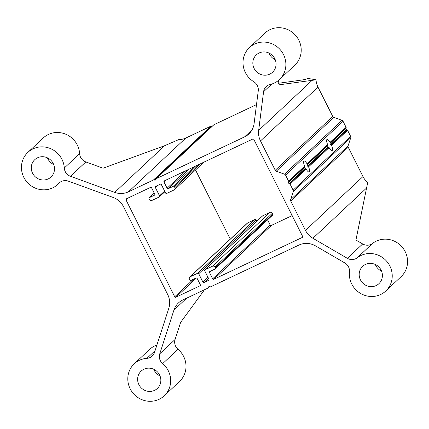 <?xml version="1.0" encoding="UTF-8"?>
<svg xmlns="http://www.w3.org/2000/svg" width="429" height="429" viewBox="0 0 429 429"><rect width="100%" height="100%" fill="white"/><g stroke="black" fill="none" stroke-linecap="round" stroke-linejoin="round"><path stroke-width="0.64" d="M164.221 395.801A21.927 21 46.9 0 1 133.902 394.149A21.927 21 46.9 0 1 134.245 363.792A21.927 21 46.9 0 1 146.933 358.338A9.138 8.752 -133.1 0 0 152.22 356.07A9.138 8.752 -133.1 0 0 154.483 352.499L168.822 308.231A18.27 17.503 -133.1 0 0 167.691 294.53L123.536 206.74A18.27 17.503 -133.1 0 0 113.1 197.442L68.302 181.145A9.138 8.752 -133.1 0 0 59.336 182.883A9.138 8.752 -133.1 0 0 58.907 183.312A21.927 21 46.9 0 1 57.872 184.352A21.927 21 46.9 0 1 27.558 182.7A21.927 21 46.9 0 1 27.901 152.343A21.927 21 46.9 0 1 50.627 148.648A21.927 21 46.9 0 1 64.291 168.029A9.138 8.752 -133.1 0 0 70.485 176.298L114.736 192.396A18.27 17.503 -133.1 0 0 128.362 191.849L153.491 179.966A0.912 0.874 46.9 0 1 154.172 179.933L154.671 180.116A0.912 0.874 -133.1 0 0 155.791 179.585L155.952 179.091A0.912 0.874 46.9 0 1 156.397 178.587L244.546 136.899A18.27 17.503 -133.1 0 0 248.852 133.971A18.27 17.503 -133.1 0 0 254.086 123.649L258.258 90.851A9.138 8.752 -133.1 0 0 253.823 81.762A21.927 21 46.9 0 1 249.458 47.555A21.927 21 46.9 0 1 279.778 49.206A21.927 21 46.9 0 1 279.435 79.563A21.927 21 46.9 0 1 270.088 84.524A9.138 8.752 -133.1 0 0 266.195 86.594A9.138 8.752 -133.1 0 0 263.578 91.752L258.66 130.411A18.27 17.503 -133.1 0 0 260.5 140.932L275.252 170.265A1.829 1.748 -133.1 0 0 276.297 171.198L284.513 174.185A1.829 1.748 46.9 0 1 285.558 175.112L288.599 181.167A0.912 0.874 46.9 0 1 288.658 181.853L288.497 182.346A0.912 0.874 -133.1 0 0 289.076 183.494L289.575 183.676A0.912 0.874 46.9 0 1 290.095 184.143L293.141 190.197A1.829 1.748 46.9 0 1 293.254 191.565L290.626 199.683A1.829 1.748 -133.1 0 0 290.739 201.051L305.491 230.384A18.27 17.503 -133.1 0 0 312.913 238.272L347.345 258.312A9.138 8.752 -133.1 0 0 357.228 257.786A21.927 21 46.9 0 1 386.776 261.379A21.927 21 46.9 0 1 385.778 291.012A21.927 21 46.9 0 1 361.491 293.956A21.927 21 46.9 0 1 349.463 271.922A9.138 8.752 -133.1 0 0 344.809 262.934L315.588 245.93A18.27 17.503 -133.1 0 0 298.943 245.061L210.795 286.754A0.912 0.874 46.9 0 1 210.113 286.781L209.615 286.599A0.912 0.874 -133.1 0 0 208.494 287.13L208.333 287.623A0.912 0.874 46.9 0 1 207.893 288.127L182.759 300.01A18.27 17.503 -133.1 0 0 178.453 302.938A18.27 17.503 -133.1 0 0 173.927 310.087L159.765 353.812A9.138 8.752 -133.1 0 0 162.671 363.636A21.927 21 46.9 0 1 164.221 395.801L179.553 381.445A21.927 21 -133.1 0 0 178.003 349.281A9.138 8.752 46.9 0 1 175.096 339.457L180.614 322.415L204.526 289.72M156.896 345.05A21.927 21 -133.1 0 0 149.576 349.437L134.245 363.792M160.022 375.949A11.878 11.374 46.9 0 1 153.78 369.283M212.183 126.292A0.912 0.874 46.9 0 1 212.162 126.287L211.663 126.105A0.912 0.874 -133.1 0 0 210.982 126.131L185.848 138.015A18.27 17.503 46.9 0 1 178.571 139.666L164.559 145.742L103.062 168.216L85.816 161.942A9.138 8.752 46.9 0 1 79.622 153.673A21.927 21 -133.1 0 0 65.959 134.293A21.927 21 -133.1 0 0 43.232 137.988L27.901 152.343M53.673 164.505A11.878 11.374 46.9 0 1 47.431 157.834M385.778 291.012L401.11 276.657A21.927 21 -133.1 0 0 402.107 247.024A21.927 21 -133.1 0 0 372.56 243.431A9.138 8.752 46.9 0 1 362.677 243.956L355.925 240.031L367.707 182.539A18.27 17.503 46.9 0 1 362.982 176.55L348.23 147.222A1.829 1.748 46.9 0 1 348.112 145.849L350.745 137.73A1.829 1.748 -133.1 0 0 350.632 136.363L347.587 130.309A0.912 0.874 -133.1 0 0 347.066 129.842L346.568 129.665A0.912 0.874 46.9 0 1 345.989 128.512L346.149 128.019A0.912 0.874 -133.1 0 0 346.09 127.333L343.044 121.284A1.829 1.748 -133.1 0 0 342.004 120.351L333.789 117.364A1.829 1.748 46.9 0 1 332.743 116.431L317.991 87.103A18.27 17.503 46.9 0 1 316.034 79.805L277.944 84.98L278.528 80.362M381.579 271.166A11.878 11.374 46.9 0 1 375.337 264.495M278.153 83.312L300.456 80.228C304.005 79.735 306.499 79.134 307.931 78.427L316.034 79.805M279.435 79.563L294.766 65.208A21.927 21 -133.1 0 0 295.109 34.851A21.927 21 -133.1 0 0 264.79 33.199L249.458 47.555M275.23 59.717A11.878 11.374 46.9 0 1 268.988 53.051M331.563 145.313A6.07 1.668 -115.3 0 1 332.191 150.461A6.07 1.668 -115.3 0 1 329.113 147.608L328.051 146.997L327.477 145.849L327.622 144.632A6.07 1.668 -115.3 0 1 326.871 139.564A6.07 1.668 -115.3 0 1 326.995 139.484A6.07 1.668 -115.3 0 1 330.067 142.337L330.008 143.479L330.587 144.627L331.563 145.313L347.587 130.309M308.569 166.843A6.07 1.668 -115.3 0 1 309.191 171.997A6.07 1.668 -115.3 0 1 306.118 169.139L305.057 168.533L304.477 167.38L304.622 166.162A6.07 1.668 -115.3 0 1 303.877 161.1A6.07 1.668 -115.3 0 1 304 161.014A6.07 1.668 -115.3 0 1 307.073 163.873L307.014 165.009L307.588 166.157L308.569 166.843L329.113 147.608M195.517 169.991L230.287 239.119M174.716 296.771L126.04 199.994A0.912 0.874 46.9 0 1 126.426 198.804L150.407 187.462A0.912 0.874 46.9 0 1 151.614 187.897L154.719 194.08A0.912 0.874 46.9 0 1 154.333 195.27L149.41 197.597A0.912 0.874 -133.1 0 0 149.029 198.788L149.437 199.598A1.829 1.748 -133.1 0 0 151.845 200.477L159.148 197.018A0.912 0.874 -133.1 0 0 159.534 195.828L155.362 187.537A0.912 0.874 46.9 0 1 155.748 186.347L160.194 184.245A0.912 0.874 46.9 0 1 161.395 184.679L165.567 192.975A0.912 0.874 -133.1 0 0 166.774 193.415L174.077 189.956A1.829 1.748 -133.1 0 0 174.85 187.58L174.437 186.765A0.912 0.874 -133.1 0 0 173.236 186.331L168.313 188.658A0.912 0.874 46.9 0 1 167.106 188.218L164.001 182.041A0.912 0.874 46.9 0 1 164.387 180.85L252.692 139.087A0.912 0.874 46.9 0 1 253.893 139.522L302.568 236.304A0.912 0.874 46.9 0 1 302.182 237.489L213.878 279.258A0.912 0.874 46.9 0 1 212.677 278.818L209.567 272.635A0.912 0.874 46.9 0 1 209.953 271.45L214.875 269.117A0.912 0.874 -133.1 0 0 215.261 267.932L214.849 267.117A1.829 1.748 -133.1 0 0 212.446 266.243L205.137 269.696A0.912 0.874 -133.1 0 0 204.751 270.887L208.923 279.182A0.912 0.874 46.9 0 1 208.542 280.368L204.091 282.475A0.912 0.874 46.9 0 1 202.89 282.035L198.718 273.74A0.912 0.874 -133.1 0 0 197.517 273.305L190.208 276.759A1.829 1.748 -133.1 0 0 189.441 279.134L189.849 279.949A0.912 0.874 -133.1 0 0 191.05 280.389L195.973 278.056A0.912 0.874 46.9 0 1 197.179 278.496L200.284 284.679A0.912 0.874 46.9 0 1 199.903 285.864L175.917 297.206A0.912 0.874 46.9 0 1 174.716 296.771L193.399 279.279M189.779 277.054L247.265 223.219A1.829 1.748 46.9 0 1 247.699 222.924L255.003 219.471A0.912 0.874 46.9 0 1 256.21 219.911L256.864 221.208M204.923 269.841L262.414 216.012A0.912 0.874 46.9 0 1 262.628 215.867L269.932 212.409A1.829 1.748 46.9 0 1 272.34 213.283L272.747 214.098A0.912 0.874 46.9 0 1 272.581 215.138L215.09 268.972M267.573 219.83L270.163 224.984A0.912 0.874 -133.1 0 0 271.369 225.423L292.154 215.594M269.766 74.131A11.878 11.374 46.9 0 1 255.03 69.959A11.878 11.374 46.9 0 1 256.327 54.891A11.878 11.374 46.9 0 1 272.747 55.786A11.878 11.374 46.9 0 1 272.565 72.228A11.878 11.374 46.9 0 1 269.766 74.131M48.204 178.92A11.878 11.374 46.9 0 1 33.467 174.748A11.878 11.374 46.9 0 1 34.77 159.679A11.878 11.374 46.9 0 1 51.19 160.575A11.878 11.374 46.9 0 1 51.003 177.016A11.878 11.374 46.9 0 1 48.204 178.92M376.11 285.58A11.878 11.374 46.9 0 1 361.374 281.408A11.878 11.374 46.9 0 1 362.677 266.339A11.878 11.374 46.9 0 1 379.097 267.229A11.878 11.374 46.9 0 1 378.909 283.676A11.878 11.374 46.9 0 1 376.11 285.58M154.553 390.369A11.878 11.374 46.9 0 1 139.816 386.197A11.878 11.374 46.9 0 1 141.114 371.128A11.878 11.374 46.9 0 1 157.54 372.018A11.878 11.374 46.9 0 1 157.352 388.465A11.878 11.374 46.9 0 1 154.553 390.369M256.51 104.596L213.883 124.759A0.912 0.874 -133.1 0 0 213.669 124.903L156.177 178.737M146.933 358.338L155.051 350.74M162.671 363.636L178.003 349.281M159.765 353.812L175.096 339.457M173.927 310.087L186.653 298.171M70.485 176.298L85.816 161.942M64.291 168.029L79.622 153.673M58.907 183.312L59.797 182.481M357.228 257.786L372.56 243.431M260.5 140.932L317.991 87.103M258.66 130.411L312.237 80.239M263.578 91.752L271.798 84.052M290.095 184.143L306.118 169.139M293.141 190.197L350.632 136.363M308.076 166.35L328.56 147.168M307.588 166.157L328.051 146.997M307.014 165.009L327.477 145.849M307.159 164.527L327.643 145.345M307.073 163.873L327.622 144.632M330.067 142.337L346.09 127.333M285.558 175.112L343.044 121.284M288.599 181.167L304.622 166.162M330.158 142.996L346.149 128.019M330.008 143.479L345.989 128.512M330.587 144.627L346.568 129.665M331.075 144.82L347.066 129.842M126.04 199.994L128.212 197.957M175.917 297.206L196.45 277.981M199.903 285.864L200.279 285.516M190.208 276.759L247.699 222.924M197.517 273.305L255.003 219.471M198.718 273.74L256.21 219.911M202.89 282.035L207.968 277.279M204.091 282.475L208.505 278.346M208.542 280.368L208.918 280.019M205.137 269.696L262.628 215.867M212.446 266.243L269.932 212.409M214.849 267.117L272.34 213.283M215.261 267.932L272.747 214.098M209.567 272.635L211.738 270.602M212.677 278.818L270.163 224.984M213.878 279.258L271.369 225.423M302.182 237.489L302.558 237.14M164.001 182.041L166.173 180.008M167.106 188.218L185.789 170.726M168.313 188.658L189.168 169.133M173.236 186.331L194.09 166.801M174.437 186.765L197.463 165.208M174.85 187.58L200.048 163.985M155.362 187.537L157.534 185.5M159.534 195.828L164.613 191.077M149.41 197.597L154.226 193.093M154.333 195.27L154.713 194.916M208.333 287.623L209.47 286.561M208.494 287.13L209.089 286.572M347.345 258.312L362.677 243.956M312.913 238.272L366.484 188.106M305.491 230.384L362.982 176.55M290.739 201.051L348.23 147.222M290.626 199.683L348.112 145.849M293.254 191.565L350.745 137.73M289.575 183.676L305.566 168.704M289.076 183.494L305.057 168.533M288.497 182.346L304.477 167.38M288.658 181.853L304.649 166.881M284.513 174.185L342.004 120.351M276.297 171.198L333.789 117.364M275.252 170.265L332.743 116.431M244.546 136.899L252.059 129.864M156.397 178.587L213.883 124.759M154.671 180.116L212.162 126.287M154.172 179.933L211.663 126.105M153.491 179.966L210.982 126.131M128.362 191.849L185.848 138.015M114.736 192.396L164.559 145.742M57.872 184.352L60.205 182.169M174.506 189.666L203.861 162.183M159.363 196.873L164.913 191.677M149.195 197.742L154.204 193.055M208.108 287.982L209.593 286.588"/></g></svg>
